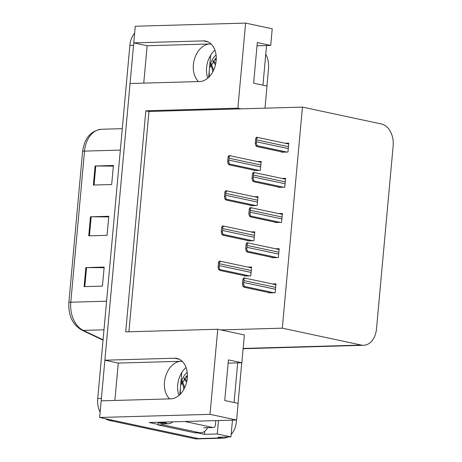 <?xml version="1.0" encoding="UTF-8"?>
<svg xmlns="http://www.w3.org/2000/svg" width="462" height="462" viewBox="0 0 462 462"><rect width="100%" height="100%" fill="white"/><g stroke="black" fill="none" stroke-linecap="round" stroke-linejoin="round"><path stroke-width="0.69" d="M207.808 78.124A20.547 14.449 102.1 0 1 206.595 67.521A20.547 14.449 102.1 0 1 214.934 50.185M143.746 83.12L147.147 45.744L209.875 43.959A20.547 14.449 -77.9 0 0 193.376 64.692A20.547 14.449 -77.9 0 0 198.521 81.56M178.927 395.455A20.547 14.449 102.1 0 1 177.714 384.846A20.547 14.449 102.1 0 1 186.059 367.515M114.871 400.45L118.272 363.074L180.994 361.284A20.547 14.449 -77.9 0 0 164.495 382.016A20.547 14.449 -77.9 0 0 169.641 398.891M245.611 23.1L237.866 108.177L145.836 110.799L125.716 331.878L217.746 329.256L210.002 414.333L99.659 417.475L101.178 400.843L170.767 398.856A20.547 14.449 -77.9 0 0 187.272 378.124A20.547 14.449 -77.9 0 0 176.917 358.443A20.547 14.449 -77.9 0 0 174.469 358.223L104.874 360.204L130.053 83.512L199.648 81.531A20.547 14.449 -77.9 0 0 216.147 60.793A20.547 14.449 -77.9 0 0 205.798 41.118A20.547 14.449 -77.9 0 0 203.344 40.893L133.755 42.879L135.268 26.242L245.611 23.1L272.228 28.794L270.709 45.426L257.317 42.562L253.615 83.195L267.013 86.059L265.003 108.16M204.735 431.283L204.458 434.344L197.522 432.859M158.079 424.422L149.168 422.516L236.619 420.022L238.132 403.39L224.734 400.525L228.436 359.892L241.834 362.757L244.363 334.944L220.871 329.92L282.317 328.17L361.365 345.079A19.265 13.502 88.4 0 0 363.646 345.287A19.265 13.502 88.4 0 0 376.495 328.898L393.145 145.917A19.265 13.502 88.4 0 0 381.479 124.001L302.437 107.097L148.966 111.469L128.915 331.785M218.497 420.541L217.279 433.974L204.458 434.344M262.947 85.193L266.545 45.669L266.043 45.559M217.279 433.974L230.942 436.902L232.467 420.143M234.072 402.517L237.682 362.872M227.864 436.988A19.265 13.502 -91.6 0 1 223.533 438.143A19.265 13.502 -91.6 0 1 221.246 437.936L218.122 437.266L230.942 436.902M236.538 420.027L236.382 421.754A19.265 13.502 -91.6 0 1 231.167 434.447M265.771 54.216A19.265 13.502 -91.6 0 1 268.52 68.613L266.932 86.042M241.747 362.757L238.051 403.372M210.002 414.333L236.619 420.022M223.533 438.143L200.641 438.796A19.265 13.502 -91.6 0 1 198.354 438.582L99.659 417.475M147.147 45.744L133.755 42.879M118.272 363.074L104.874 360.204M257.016 45.819L270.709 45.426M228.141 363.144L241.834 362.757M282.317 328.17L302.437 107.097M217.746 329.256L220.871 329.92M148.966 111.469L145.836 110.799M237.866 108.177L240.991 108.847M278.39 187.012L278.355 187.381L284.765 187.202L285.574 178.309L281.918 178.419M275.19 222.187L275.156 222.557L281.566 222.372L282.374 213.484L278.719 213.588M271.991 257.357L271.956 257.732L278.367 257.548L279.175 248.66L275.514 248.764M268.786 292.533L268.757 292.902L275.161 292.723L275.976 283.835L272.314 283.939M281.595 151.836L281.56 152.212L287.97 152.027L288.779 143.139L285.118 143.243M250.785 205.342L250.75 205.711L257.161 205.526L257.969 196.639L254.314 196.743M247.586 240.511L247.551 240.887L253.961 240.702L254.77 231.814L251.109 231.918M244.381 275.687L244.346 276.057L250.756 275.878L251.565 266.99L247.909 267.094M253.985 170.166L253.95 170.536L260.36 170.357L261.169 161.463L257.513 161.567M101.282 400.837A19.265 13.502 -91.6 0 1 101.397 398.429L133.535 45.293A19.265 13.502 -91.6 0 1 133.859 42.902M109.396 420.443L194.693 438.692A19.265 13.502 -91.6 0 0 196.974 438.9L200.641 438.796A19.265 13.502 -91.6 0 1 198.354 438.582L113.057 420.339L109.396 420.443A19.265 13.502 -91.6 0 1 105.469 418.716M100.133 412.266A19.265 13.502 -91.6 0 1 97.73 398.533L129.868 45.397A19.265 13.502 -91.6 0 1 134.633 33.195M85.857 267.59L104.169 267.071L102.437 286.117L84.124 286.636L85.857 267.59A5.14 0.618 -174.8 0 1 86.544 267.585L84.812 286.619M95.103 166.008L113.415 165.483L111.683 184.529L93.364 185.054L95.103 166.008A5.14 0.618 -174.8 0 1 95.79 165.997L94.057 185.031M90.477 216.799L108.789 216.28L107.057 235.325L88.744 235.845L90.477 216.799A5.14 0.618 -174.8 0 1 91.17 216.793L89.437 235.828M108.732 216.915L91.17 216.793M113.357 166.124L95.79 165.997M104.112 267.712L86.544 267.585M228.072 156.913L228.869 155.602L229.325 155.59C230.197 155.607 230.088 156.035 229.002 156.884A3.211 2.258 -77.9 0 1 229.094 158.218L228.921 160.123A3.211 2.258 -77.9 0 1 228.586 161.475C229.458 162.953 229.458 163.744 228.575 163.843L228.118 163.854L227.656 161.498L228.072 156.913L229.002 156.884M261.094 162.335L229.325 155.59M255.515 170.495L229.377 164.899L228.118 163.854M227.656 161.498L228.586 161.475M255.682 138.583L256.479 137.272L256.936 137.26C257.802 137.278 257.698 137.711 256.612 138.56A3.211 2.258 -77.9 0 1 256.705 139.894L256.531 141.799A3.211 2.258 -77.9 0 1 256.191 143.145C257.068 144.623 257.063 145.415 256.185 145.513L255.729 145.53L255.261 143.174L255.682 138.583L256.612 138.56M288.698 144.005L256.936 137.26M283.125 152.165L256.988 146.575L255.729 145.53M255.261 143.174L256.191 143.145M179.77 394.698L181.791 372.516M159.182 422.228A12.844 9.032 102.1 0 1 159.13 422.944L163.594 423.897L167.989 423.775A12.844 9.032 -77.9 0 0 172.857 421.841M159.13 422.944L163.525 422.817A12.844 9.032 -77.9 0 0 166.62 422.02M207.64 427.708A12.844 9.003 -91.6 0 1 200.733 432.767L196.154 432.9A12.844 9.003 -91.6 0 1 194.629 432.755L158.01 424.924A12.844 9.003 88.4 0 0 158.091 424.359A12.844 9.003 -91.6 0 0 158.212 422.256M200.733 432.767A12.844 9.003 -91.6 0 1 199.209 432.628L162.589 424.792L158.01 424.924M162.722 423.712A12.844 9.003 -91.6 0 1 162.589 424.792M224.873 192.082L225.67 190.777L226.126 190.76C226.998 190.777 226.888 191.21 225.803 192.059A3.211 2.258 -77.9 0 1 225.895 193.393L225.722 195.299A3.211 2.258 -77.9 0 1 225.387 196.645C226.259 198.129 226.253 198.914 225.375 199.018L224.919 199.03L224.457 196.673L224.873 192.082L225.803 192.059M257.888 197.511L226.126 190.76M252.316 205.665L226.178 200.075L224.919 199.03M224.457 196.673L225.387 196.645M221.673 227.258L222.47 225.947L222.927 225.935C223.793 225.953 223.689 226.386 222.603 227.235A3.211 2.258 -77.9 0 1 222.696 228.569L222.522 230.474A3.211 2.258 -77.9 0 1 222.182 231.82C223.059 233.298 223.054 234.09 222.176 234.188L221.72 234.205L221.252 231.849L221.673 227.258L222.603 227.235M254.689 232.686L222.927 225.935M249.116 240.841L222.979 235.25L221.72 234.205M221.252 231.849L222.182 231.82M218.468 262.433L219.265 261.122L219.727 261.111C220.593 261.128 220.484 261.561 219.398 262.404A3.211 2.258 -77.9 0 1 219.49 263.744L219.317 265.644A3.211 2.258 -77.9 0 1 218.982 266.996C219.854 268.474 219.854 269.265 218.971 269.363L218.514 269.375L218.052 267.019L218.468 262.433L219.398 262.404M251.49 267.856L219.727 261.111M245.911 276.016L219.779 270.426L218.514 269.375M218.052 267.019L218.982 266.996M252.477 173.758L253.274 172.447L253.736 172.436C254.602 172.453 254.493 172.88 253.407 173.729A3.211 2.258 -77.9 0 1 253.499 175.069L253.326 176.969A3.211 2.258 -77.9 0 1 252.991 178.32C253.863 179.799 253.863 180.59 252.98 180.688L252.523 180.7L252.061 178.344L252.477 173.758L253.407 173.729M285.499 179.181L253.736 172.436M279.92 187.341L253.782 181.751L252.523 180.7M252.061 178.344L252.991 178.32M249.278 208.934L250.075 207.623L250.531 207.611C251.403 207.623 251.293 208.056 250.208 208.905A3.211 2.258 -77.9 0 1 250.3 210.239L250.127 212.145A3.211 2.258 -77.9 0 1 249.792 213.49C250.664 214.974 250.658 215.76 249.78 215.864L249.324 215.875L248.862 213.519L249.278 208.934L250.208 208.905M282.294 214.356L250.531 207.611M276.721 222.511L250.583 216.921L249.324 215.875M248.862 213.519L249.792 213.49M246.079 244.103L246.875 242.798L247.332 242.781C248.198 242.798 248.094 243.231 247.008 244.08A3.211 2.258 -77.9 0 1 247.101 245.414L246.927 247.32A3.211 2.258 -77.9 0 1 246.587 248.666C247.465 250.144 247.459 250.935 246.581 251.039L246.125 251.051L245.663 248.695L246.079 244.103L247.008 244.08M279.094 249.532L247.332 242.781M273.521 257.686L247.384 252.096L246.125 251.051M245.663 248.695L246.587 248.666M242.879 279.279L243.676 277.968L244.132 277.957C244.999 277.974 244.889 278.407 243.803 279.25A3.211 2.258 -77.9 0 1 243.896 280.59L243.722 282.496A3.211 2.258 -77.9 0 1 243.387 283.841C244.259 285.32 244.259 286.111 243.382 286.209L242.92 286.221L242.458 283.87L242.879 279.279L243.803 279.25M275.895 284.702L244.132 277.957M270.316 292.862L244.184 287.272L242.92 286.221M242.458 283.87L243.387 283.841M208.651 77.368L210.666 55.192M180.116 394.363A22.476 15.754 -91.6 0 1 179.972 392.486M180.757 383.887A22.476 15.754 -91.6 0 1 187.185 372.308M187.387 375.519L180.642 385.112M187.387 375.698L186.867 375.802M187.329 377.367L185.851 376.49M187.364 376.64L186.296 376.166M186.573 382.317L183.864 378.447M186.902 380.798L184.384 377.847M183.864 389.322L183.35 386.249L181.745 381.953M184.771 387.526L182.282 380.861M180.371 394.098L180.33 388.554M215.812 420.616L215.425 424.815A3.211 2.252 -91.6 0 1 213.288 427.546A3.211 2.252 -91.6 0 1 212.907 427.512L184.806 421.5M208.991 77.033A22.476 15.754 -91.6 0 1 208.853 75.162M209.632 66.557A22.476 15.754 -91.6 0 1 216.06 54.984M216.262 58.189L209.523 67.787M216.262 58.374L215.748 58.472M216.204 60.043L214.732 59.159M216.245 59.309L215.171 58.841M215.454 64.986L212.745 61.123M215.777 63.467L213.259 60.522M212.739 71.991L212.231 68.919L210.626 64.628M213.652 70.201L211.163 63.537M209.251 76.767L209.211 71.223M209.875 43.959L211.359 44.277M180.994 361.284L182.484 361.602M208.119 41.915L203.344 40.893M179.244 359.245L174.469 358.223M221.246 437.936L194.693 438.692M361.365 345.079L243.133 348.446M106.589 301.201L70.784 302.217A6.422 0.774 -174.8 0 0 68.855 302.593L82.606 151.478A6.422 0.774 5.2 0 1 84.534 151.109L70.784 302.217A25.687 18.006 88.4 0 0 83.27 330.388A6.422 4.314 115.4 0 1 81.855 330.099C72.574 324.699 68.237 315.534 68.855 302.593M82.606 151.478C84.471 138.132 90.783 130.723 101.548 129.256A6.422 4.58 87.9 0 1 101.576 129.256A25.687 18.006 88.4 0 0 84.534 151.109L120.339 150.086M101.548 129.256L122.291 128.661M103.985 329.799L83.27 330.388L103.078 339.801M97.73 398.533L101.397 398.429M129.868 45.397L133.535 45.293M260.845 165.015L229.094 158.218M260.672 166.915L228.921 160.123M259.176 170.386L228.575 163.843M288.455 146.685L256.705 139.894M288.282 148.591L256.531 141.799M286.787 152.062L256.185 145.513M199.209 432.628L194.629 432.755M163.525 422.817L167.989 423.775M257.646 200.185L225.895 193.393M257.473 202.09L225.722 195.299M255.977 205.561L225.375 199.018M254.447 235.36L222.696 228.569M254.273 237.266L222.522 230.474M252.778 240.737L222.176 234.188M251.247 270.536L219.49 263.744M251.074 272.441L219.317 265.644M249.578 275.912L218.971 269.363M285.256 181.861L253.499 175.069M285.083 183.761L253.326 176.969M283.587 187.231L252.98 180.688M282.051 217.03L250.3 210.239M281.878 218.936L250.127 212.145M280.382 222.407L249.78 215.864M278.852 252.206L247.101 245.414M278.678 254.112L246.927 247.32M277.183 257.582L246.581 251.039M275.652 287.381L243.896 280.59M275.479 289.287L243.722 282.496M273.983 292.758L243.382 286.209M212.907 427.512L203.748 427.772M363.646 345.287L243.11 348.723M103.043 340.171L81.855 330.099M213.288 427.546L204.129 427.806"/></g></svg>
